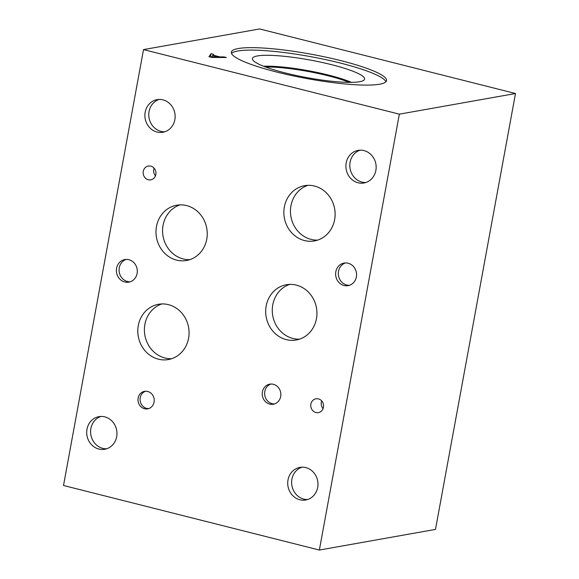 <?xml version="1.0" encoding="UTF-8"?>
<svg xmlns="http://www.w3.org/2000/svg" width="579" height="579" viewBox="0 0 579 579"><rect width="100%" height="100%" fill="white"/><g stroke="black" fill="none" stroke-linecap="round" stroke-linejoin="round"><path stroke-width="0.87" d="M143.512 49.599L259.645 28.95L515.491 93.516L435.488 529.401L319.355 550.05L399.351 114.164L143.512 49.599L63.509 485.484L319.355 550.05M218.334 56.894L212.696 55.468L211.617 56.88L218.334 56.894L218.232 57.48M211.617 56.88L211.53 57.343M223.921 56.901L226.382 57.524L211.921 57.444L208.932 56.684L211.067 53.659L213.629 54.303L212.971 55.135L219.948 56.894L223.921 56.901L223.812 57.509M219.948 56.894L219.839 57.487M212.971 55.135L212.898 55.526M211.067 53.659L210.495 56.778L211.588 57.053M515.491 93.516L399.351 114.164M379.643 84.216A78.889 12.369 -169.6 0 1 291.454 75.487A78.889 12.369 -169.6 0 1 231.361 52.132A78.889 12.369 -169.6 0 1 238.273 48.535A78.889 12.369 -169.6 0 1 326.462 57.263A78.889 12.369 -169.6 0 1 386.555 80.611A78.889 12.369 -169.6 0 1 379.643 84.216M145.604 391.238A8.895 8.099 -100.1 0 0 140.219 397.722A8.895 8.099 -100.1 0 0 148.687 408.6M138.135 398.091A8.895 8.099 79.9 0 1 144.547 391.346A8.895 8.099 79.9 0 1 154.072 402.115A8.895 8.099 79.9 0 1 147.659 408.861A8.895 8.099 79.9 0 1 138.135 398.091M270.979 384.029A10.198 9.286 -100.1 0 0 264.806 391.469A10.198 9.286 -100.1 0 0 274.518 403.939M262.41 391.889A10.198 9.286 79.9 0 1 269.763 384.159A10.198 9.286 79.9 0 1 280.685 396.506A10.198 9.286 79.9 0 1 273.331 404.236A10.198 9.286 79.9 0 1 262.41 391.889M180.04 204.872A28.067 25.556 -100.1 0 0 163.061 225.34A28.067 25.556 -100.1 0 0 189.782 259.66M156.468 226.512A28.067 25.556 79.9 0 1 176.704 205.219A28.067 25.556 79.9 0 1 206.761 239.199A28.067 25.556 79.9 0 1 186.532 260.485A28.067 25.556 79.9 0 1 156.468 226.512M289.739 284.383A28.067 25.556 -100.1 0 0 272.752 304.844A28.067 25.556 -100.1 0 0 299.473 339.171M266.166 306.016A28.067 25.556 79.9 0 1 286.395 284.73A28.067 25.556 79.9 0 1 316.452 318.711A28.067 25.556 79.9 0 1 296.224 339.996A28.067 25.556 79.9 0 1 266.166 306.016M307.919 185.323A28.067 25.556 -100.1 0 0 290.94 205.784A28.067 25.556 -100.1 0 0 317.654 240.111M284.347 206.956A28.067 25.556 79.9 0 1 304.583 185.671A28.067 25.556 79.9 0 1 334.64 219.644A28.067 25.556 79.9 0 1 314.404 240.929A28.067 25.556 79.9 0 1 284.347 206.956M161.859 303.939A28.067 25.556 -100.1 0 0 144.88 324.399A28.067 25.556 -100.1 0 0 171.601 358.727M138.287 325.572A28.067 25.556 79.9 0 1 158.523 304.286A28.067 25.556 79.9 0 1 188.58 338.266A28.067 25.556 79.9 0 1 168.344 359.552A28.067 25.556 79.9 0 1 138.287 325.572M154.101 168.171A7.013 6.391 -100.1 0 0 153.732 169.488A7.013 6.391 -100.1 0 0 155.469 175.842M143.266 171.348A7.013 6.391 79.9 0 1 148.325 166.028A7.013 6.391 79.9 0 1 155.838 174.525A7.013 6.391 79.9 0 1 150.779 179.845A7.013 6.391 79.9 0 1 143.266 171.348M321.714 400.943A7.013 6.391 -100.1 0 0 321.338 402.26A7.013 6.391 -100.1 0 0 323.075 408.615M310.872 404.12A7.013 6.391 79.9 0 1 315.931 398.801A7.013 6.391 79.9 0 1 323.451 407.298A7.013 6.391 79.9 0 1 318.392 412.617A7.013 6.391 79.9 0 1 310.872 404.12M126.193 259.428A11.464 10.436 -100.1 0 0 119.26 267.788A11.464 10.436 -100.1 0 0 130.174 281.807M116.567 268.265A11.464 10.436 79.9 0 1 124.832 259.573A11.464 10.436 79.9 0 1 137.107 273.447A11.464 10.436 79.9 0 1 128.849 282.139A11.464 10.436 79.9 0 1 116.567 268.265M345.446 262.931A11.464 10.436 -100.1 0 0 338.512 271.29A11.464 10.436 -100.1 0 0 349.419 285.309M335.82 271.768A11.464 10.436 79.9 0 1 344.078 263.076A11.464 10.436 79.9 0 1 356.36 276.957A11.464 10.436 79.9 0 1 348.095 285.65A11.464 10.436 79.9 0 1 335.82 271.768M301.92 467.181A16.559 15.083 -100.1 0 0 291.903 479.26A16.559 15.083 -100.1 0 0 307.666 499.511M288.009 479.948A16.559 15.083 79.9 0 1 299.951 467.391A16.559 15.083 79.9 0 1 317.69 487.438A16.559 15.083 79.9 0 1 305.748 499.995A16.559 15.083 79.9 0 1 288.009 479.948M159.08 99.443A16.559 15.083 -100.1 0 0 149.064 111.515A16.559 15.083 -100.1 0 0 164.827 131.773M145.17 112.21A16.559 15.083 79.9 0 1 157.112 99.646A16.559 15.083 79.9 0 1 174.851 119.701A16.559 15.083 79.9 0 1 162.909 132.258A16.559 15.083 79.9 0 1 145.17 112.21M360.102 150.171A16.559 15.083 -100.1 0 0 350.085 162.25A16.559 15.083 -100.1 0 0 365.848 182.508M346.191 162.938A16.559 15.083 79.9 0 1 358.133 150.381A16.559 15.083 79.9 0 1 375.872 170.429A16.559 15.083 79.9 0 1 363.93 182.993A16.559 15.083 79.9 0 1 346.191 162.938M100.898 416.453A16.559 15.083 -100.1 0 0 90.881 428.525A16.559 15.083 -100.1 0 0 106.645 448.783M86.988 429.22A16.559 15.083 79.9 0 1 98.929 416.656A16.559 15.083 79.9 0 1 116.668 436.704A16.559 15.083 79.9 0 1 104.727 449.268A16.559 15.083 79.9 0 1 86.988 429.22M265.602 67.012A53.543 8.396 -169.6 0 1 349.26 82.363M231.535 53.434A78.889 12.369 -169.6 0 1 237.824 50.988A78.889 12.369 -169.6 0 1 322.17 58.899A78.889 12.369 -169.6 0 1 385.932 81.769M359.602 81.726A57.024 8.938 -169.6 0 1 297.02 75.668A57.024 8.938 -169.6 0 1 252.401 58.92A57.024 8.938 -169.6 0 1 257.416 55.939A57.024 8.938 -169.6 0 1 322.322 62.496A57.024 8.938 -169.6 0 1 364.481 79.489A57.024 8.938 -169.6 0 1 359.602 81.726M263.575 66.238A54.216 8.497 -169.6 0 1 351.439 82.363M263.619 66.252A54.216 8.497 -169.6 0 1 351.388 82.363"/></g></svg>
